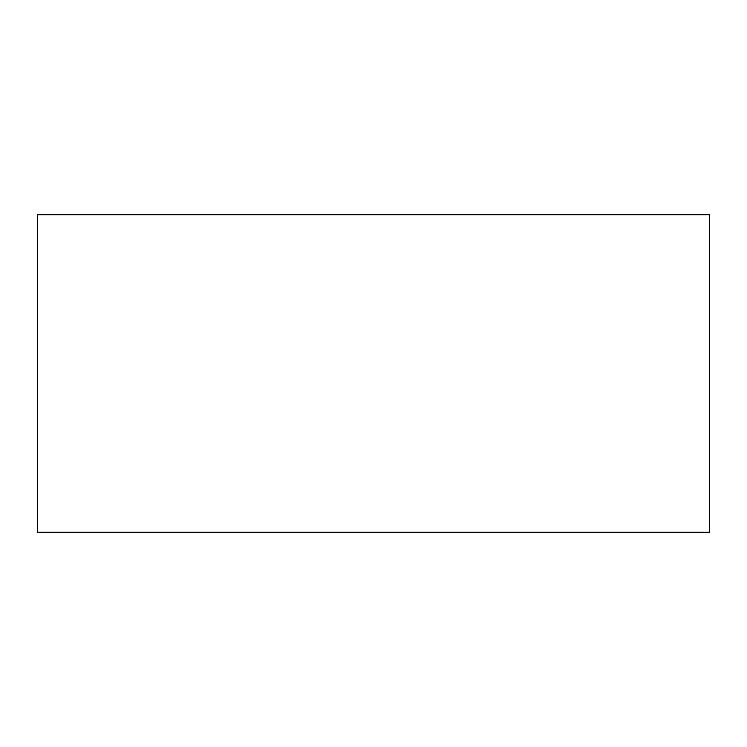 <?xml version="1.0" encoding="UTF-8"?>
<svg xmlns="http://www.w3.org/2000/svg" width="747" height="747" viewBox="0 0 747 747"><rect width="100%" height="100%" fill="white"/><g stroke="black" fill="none" stroke-linecap="round" stroke-linejoin="round"><path stroke-width="1.12" d="M37.35 214.688L37.35 532.312L37.35 214.688L709.65 214.688L709.65 532.312L709.65 214.688L37.35 214.688M709.65 532.312L37.35 532.312L709.65 532.312"/></g></svg>
